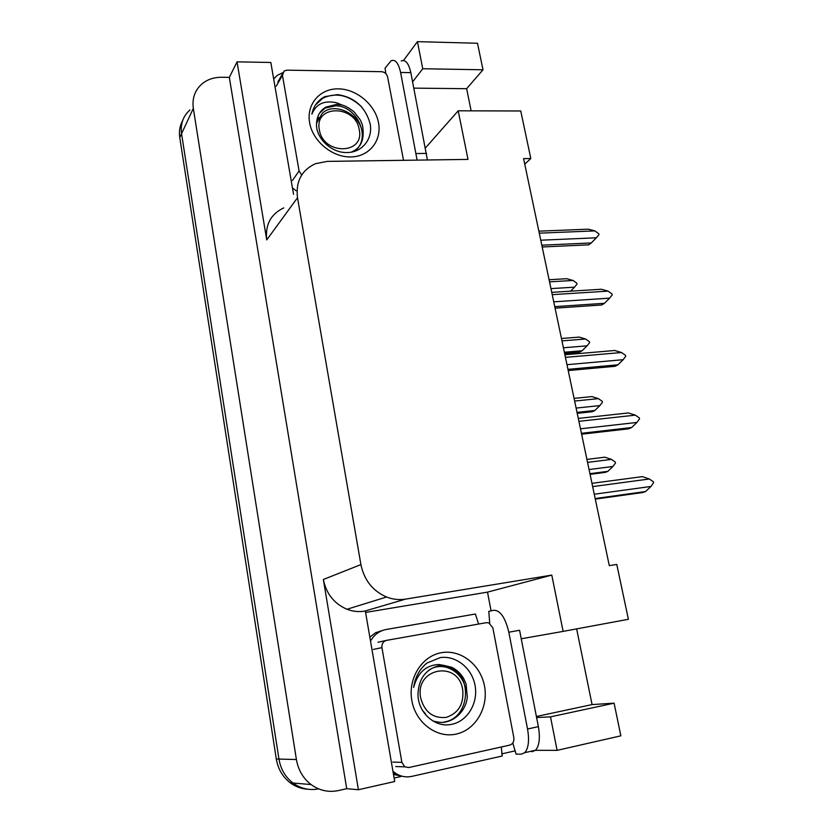 <?xml version="1.0" encoding="UTF-8"?>
<svg xmlns="http://www.w3.org/2000/svg" width="833" height="833" viewBox="0 0 833 833"><rect width="100%" height="100%" fill="white"/><g stroke="black" fill="none" stroke-linecap="round" stroke-linejoin="round"><path stroke-width="1.25" d="M311.063 784.561C303.118 778.376 298.224 770.025 296.402 759.529L193.329 108.405C191.996 98.367 194.88 90.193 201.971 83.894C207.396 79.447 213.956 77.24 221.651 77.271L229.325 77.375L346.715 788.695L338.469 790.548C328.566 792.6 319.424 790.6 311.063 784.561L292.966 783.02C300.775 788.664 309.345 790.621 318.675 788.893C309.345 790.621 300.775 788.664 292.966 783.02C285.344 777.095 280.669 769.119 278.951 759.071L181.552 133.686C180.303 124.002 183.104 116.089 189.955 109.946M365.572 612.442L487.503 592.128L491.085 610.86M515.325 750.825L501.716 753.875M400.829 776.543L394.103 778.053M273.495 77.979L274.421 77.99M394.707 781.521L365.333 611.026L364.635 611.141C358.669 612.099 352.786 611.474 346.976 609.256C334.137 603.706 326.265 593.773 323.35 579.476L358.409 789.726L394.707 781.521M293.539 194.276L270.829 62.475L237.051 61.85L266.737 239.904C265.071 224.764 270.746 214.091 283.751 207.896M471.134 110.841L466.626 88.694L482.994 69.785L477.496 43.254L417.427 41.65L403.516 60.486M237.051 61.85L229.325 77.375M576.644 628.884L592.065 704.583L614.098 703.167L620.856 735.831L557.11 750.356L535.463 750.314M358.409 789.726L346.715 788.695M524.748 164.153L530.819 158.52L520.75 110.987L458.202 110.799L468 159.405L327.327 161.383L315.509 163.674C301.619 170.119 295.621 181.469 297.506 197.733L360.908 564.597C364.156 580.122 372.705 590.93 386.564 597.011C392.822 599.437 399.153 600.135 405.546 599.125L551.779 575.103L487.503 592.128M551.779 575.103L563.129 631.393L628.394 619.294L616.774 564.42L609.298 565.649L523.582 158.624L530.819 158.52M536.598 717.536L550.509 716.859L557.11 750.356M563.129 631.393L521.239 638.776M425.507 147.868L458.202 110.799M417.427 41.65L422.758 68.743L412.627 81.821M466.626 88.694L413.855 88.131M482.994 69.785L422.758 68.743M614.098 703.167L550.509 716.859M592.065 704.583L536.4 716.495M307.804 789.215C301.369 788.841 295.507 786.696 290.217 782.791L292.966 783.02C285.344 777.095 280.669 769.119 278.951 759.071L181.552 133.686L193.329 108.405M290.217 782.791C282.647 776.908 278.003 768.974 276.296 758.998L179.761 137.549C178.845 131.312 179.824 125.627 182.698 120.473M590.076 474.352L605.206 472.384L607.861 471.353L589.931 473.675M587.557 462.377L611.422 459.389L615.295 462.076L615.493 462.981L612.942 466.48L589.056 469.541M611.422 459.389L604.841 457.182L586.921 459.41M607.861 471.353L612.942 466.48M592.659 486.607L649.334 478.985L642.347 476.632L591.971 483.338M649.334 478.985L653.374 481.786L653.582 482.744L650.979 486.451L594.262 494.229M595.293 499.123L642.67 492.532L645.596 491.532L595.168 498.53M645.596 491.532L650.979 486.451M385.794 73.585L385.075 68.129L391.114 60.767C395.3 59.091 398.466 62.996 400.611 72.481L417.104 160.123M401.225 60.965C405.473 59.299 408.67 63.193 410.836 72.638L427.402 159.978M296.069 190.747L292.425 187.873M273.661 78.948L277.327 75.314L282.71 72.731M577.227 413.335L592.284 411.731L594.866 410.482L577.019 412.377M574.635 401.058L598.396 398.632L602.249 401.329L602.436 402.224L599.895 405.588L576.113 408.087M598.396 398.632L591.899 396.581L574.072 398.382M594.866 410.482L599.895 405.588M564.618 353.473L579.612 352.192L582.121 350.745L564.357 352.244M561.973 340.895L585.62 339L589.431 341.717L589.618 342.592L587.078 345.83L563.42 347.788M585.62 339L579.206 337.094L561.463 338.5M582.121 350.745L587.078 345.83M549.53 281.846L573.073 280.471L576.863 283.21L577.04 284.063L574.51 287.177L550.957 288.614M573.073 280.471L566.742 278.711L549.093 279.732M570.605 291.175L574.51 287.177M578.904 421.331L635.319 415.136L628.426 412.949L578.289 418.405M635.319 415.136L639.317 417.947L639.525 418.884L636.922 422.446L580.486 428.808M581.621 434.201L628.769 428.797L631.612 427.548L581.424 433.295M631.612 427.548L636.922 422.446M565.44 357.357L621.564 352.526L614.775 350.495L564.889 354.754M621.564 352.526L625.541 355.358L625.739 356.274L623.146 359.689L566.981 364.687M568.221 370.56L615.139 366.291L617.909 364.823L567.96 369.342M617.909 364.823L623.146 359.689M552.227 294.653L608.08 291.123L601.384 289.249L551.748 292.352M608.08 291.123L612.026 293.976L612.224 294.872L609.631 298.152L553.747 301.827M555.08 308.168L601.77 304.982L604.456 303.295L554.757 306.659M604.456 303.295L609.631 298.152M539.284 233.167L594.856 230.887L588.254 229.179L538.857 231.157M594.856 230.887L598.781 233.761L598.969 234.646L596.376 237.79L540.763 240.206M542.189 246.984L588.65 244.85L591.263 242.955L541.814 245.194M591.263 242.955L596.376 237.79M489.721 623.271L488.794 611.391L493.677 610.256C500.227 610.214 505.277 617.534 508.828 632.216L527.539 729C529.455 740.339 528.538 748.232 524.79 752.668L521.271 754.177L516.054 754.136L512.774 743.005M508.828 632.216L519.573 630.258L538.378 726.636C540.294 737.934 539.347 745.795 535.546 750.231L531.975 751.762M369.842 637.193L375.527 632.757L383.472 630.154M393.478 774.44L403.932 776.606M501.289 746.993L502.195 756.01L411.898 776.366C406.306 777.553 400.985 776.616 395.967 773.565L392.937 771.296M370.508 641.098C374.152 634.694 379.379 630.82 386.2 629.488L475.383 614.015L478.6 624.052M338.271 88.85C356.597 88.933 375.225 104.698 378.494 122.67C382.024 140.631 369.227 156.802 350.703 156.948C332.232 157.354 312.729 141.214 309.616 122.743C306.232 104.281 319.903 88.485 338.271 88.85M346.393 152.543C362.105 152.835 373.028 138.996 370.175 123.825C365.437 107.02 354.598 97.274 337.646 94.608L324.88 96.597L323.298 97.461C317.113 101.272 313.312 106.843 311.875 114.173C316.092 103.823 324.381 100.043 336.771 102.834L341.853 104.968L336.605 104.385L325.838 107.124C320.07 110.654 316.988 115.964 316.592 123.065C315.093 137.289 330.868 152.814 346.393 152.543M351.255 152.168L352.182 151.731C361.439 147.587 364.844 138.632 362.397 124.877L360.397 120.087L354.077 111.872C349.308 108.092 345.237 105.791 341.853 104.968M353.713 151.627C372.476 139.84 357.721 105.76 335.637 105.801L325.234 108.03L319.622 113.049M301.681 175.024L299.078 170.984L282.449 75.303L284.126 70.982L286.979 70.159L381.535 71.69C384.669 72.044 386.689 73.752 387.574 76.823L403.526 160.311M361.72 106.916C348.829 94.983 335.855 92.078 322.788 98.232L315.405 105.073M441.23 652.739C460.566 649.053 480.579 664.567 484.483 686.017C488.679 707.404 475.633 730.031 456.088 734.102C436.607 738.496 415.573 722.659 411.835 700.511C407.795 678.406 421.852 656.102 441.23 652.739M450.507 724.533C467.178 722.096 478.402 703.208 475.081 685.58C471.978 667.941 455.932 655.332 440.293 657.591L426.944 663.037C419.561 669.086 415.126 677.208 413.647 687.402C417.645 672.658 426.079 665.036 438.96 664.515L444.249 665.463L438.699 665.817C426.007 669.222 419.124 678.26 418.051 692.921C416.906 711.288 434.045 727.636 450.507 724.533M432.931 720.982C438.981 722.544 443.333 722.836 445.999 721.878C457.067 719.545 466.157 709.122 467.313 697.106L466.074 684.028L463.679 678.489C460.41 673.147 456.38 669.399 451.58 667.254L444.249 665.463M444.468 721.961C469.895 717.994 472.905 675.886 450.049 667.483L438.814 665.796M408.816 767.537L404.807 766.839L401.87 762.341L381.941 647.637C381.629 643.774 383.18 641.348 386.595 640.358L486.347 622.678L488.773 622.855L492.834 627.738L513.846 737.726C514.253 741.557 512.847 744.036 509.64 745.139L408.816 767.537M359.21 129.656C364.989 154.792 323.079 155.375 319.362 129.792C314.031 104.354 355.67 104.635 359.21 129.656M316.592 123.149L322.111 113.527C332.513 102.48 355.972 111.487 361.324 128.23M318.747 117.547L316.738 121.149M462.711 689.703C464.023 704.02 458.494 713.267 446.124 717.421C433.108 718.546 424.622 712.1 420.686 698.075C414.449 667.858 458.358 659.705 462.711 689.703M422.977 711.226L425.517 713.871L422.435 710.33M428.568 670.45C442.146 660.309 462.388 670.877 465.595 688.901M296.402 759.529L276.296 758.998M360.908 564.597L323.35 579.476M297.506 197.733L266.737 239.904M405.546 599.125L364.635 611.141M179.761 137.549L181.552 133.686M410.836 72.638L400.611 72.481M416.281 153.532L426.579 153.407M527.539 729L538.378 726.636M299.078 170.984L292.487 180.428M282.449 75.303L276.223 86.143M401.87 762.341L392.822 762.101M386.158 640.452L377.984 642.264M381.941 647.637L373.382 649.417M386.564 597.011L346.976 609.256M395.967 773.565L393.311 773.43M535.546 750.231L524.79 752.668M325.838 107.124L325.234 108.03M282.397 74.002L277.878 81.873M322.788 98.232L323.298 97.461M451.58 667.254L450.049 667.483M404.807 766.839L395.706 766.527"/></g></svg>
